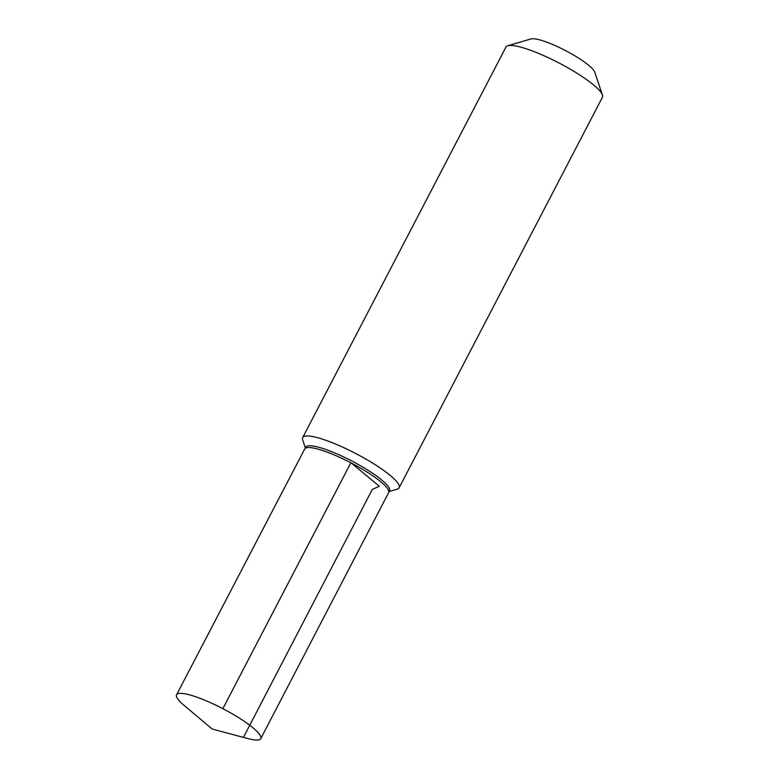 <?xml version="1.0" encoding="UTF-8"?>
<svg xmlns="http://www.w3.org/2000/svg" width="779" height="779" viewBox="0 0 779 779"><rect width="100%" height="100%" fill="white"/><g stroke="black" fill="none" stroke-linecap="round" stroke-linejoin="round"><path stroke-width="1.17" d="M389.14 491.52L397.271 489.124A54.374 10.37 -152.5 0 0 399.13 487.81A54.374 10.37 -152.5 0 0 399.13 487.8A54.374 10.37 -152.5 0 0 355.691 453.495A54.374 10.37 -152.5 0 0 302.671 437.594A54.374 10.37 -152.5 0 0 302.651 439.862L305.358 447.906M399.13 487.81A54.374 10.37 -152.5 0 0 375.04 464.605A54.374 10.37 -152.5 0 0 322.457 439.152A54.374 10.37 -152.5 0 1 375.04 464.596A54.374 10.37 -152.5 0 1 399.13 487.8L602.42 97.287A54.374 10.37 -152.5 0 0 602.43 95.019A54.374 10.37 -152.5 0 0 558.981 62.972A54.374 10.37 -152.5 0 0 507.811 45.766A54.374 10.37 -152.5 0 0 505.961 47.071L302.671 437.594A54.374 10.37 -152.5 0 1 322.457 439.152A54.374 10.37 -152.5 0 0 302.671 437.594M602.43 95.019L594.757 72.174A36.671 7.001 -152.5 0 0 565.447 50.557A36.671 7.001 -152.5 0 0 530.927 38.95L507.811 45.766M388.672 492.552L389.529 490.673A47.178 9.007 -152.5 0 0 368.399 470.497A47.178 9.007 -152.5 0 0 322.964 448.529A47.178 9.007 -152.5 0 0 305.826 447.097L304.784 448.879A47.295 9.027 27.5 0 1 350.852 462.794A47.295 9.027 27.5 0 1 388.672 492.552A47.295 9.027 27.5 0 1 388.633 492.63L260.78 738.619A47.47 9.056 -152.5 0 0 239.747 718.365A47.47 9.056 -152.5 0 0 193.844 696.144A47.47 9.056 -152.5 0 0 176.57 694.79A47.47 9.056 -152.5 0 0 183.98 705.287L212.248 729.056L247.926 738.58A47.47 9.056 -152.5 0 0 260.78 738.619M176.57 694.79L304.735 448.957A47.295 9.027 27.5 0 1 304.784 448.879M350.852 462.794L222.852 708.676M243.496 737.265L372.313 489.407L379.344 486.252L351.31 463.038"/></g></svg>
